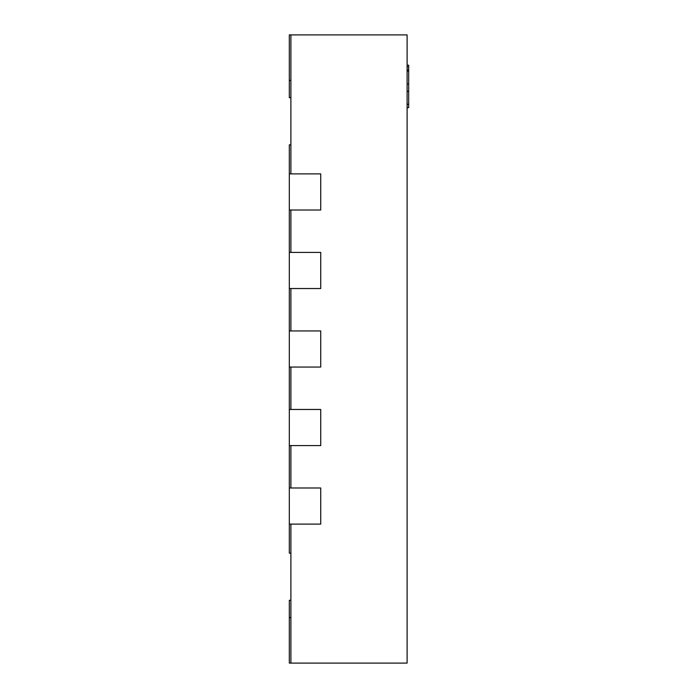 <?xml version="1.0" encoding="UTF-8"?>
<svg xmlns="http://www.w3.org/2000/svg" width="698" height="698" viewBox="0 0 698 698"><rect width="100%" height="100%" fill="white"/><g stroke="black" fill="none" stroke-linecap="round" stroke-linejoin="round"><path stroke-width="1.05" d="M289.321 524.111L289.321 487.989L320.731 487.989L320.731 524.111L289.321 524.111L289.321 553.165L290.892 553.165M289.321 487.989L289.321 445.586L320.731 445.586L320.731 409.464L290.892 409.464L290.892 367.061L320.731 367.061L320.731 330.939L290.892 330.939L290.892 288.536L320.731 288.536L320.731 252.414L290.892 252.414L290.892 210.011L320.731 210.011L320.731 173.889L290.892 173.889L290.892 34.9L407.109 34.9L407.109 663.1L289.321 663.1L289.321 600.28L290.892 600.28M289.321 445.586L289.321 367.061L320.731 367.061L320.731 330.939L289.321 330.939L289.321 288.536L320.731 288.536L320.731 252.414L289.321 252.414L289.321 210.011L320.731 210.011L320.731 173.889L289.321 173.889L289.321 144.835L290.892 144.835M290.892 34.9L289.321 34.9L289.321 97.72L290.892 97.72M289.321 210.011L289.321 173.889M289.321 288.536L289.321 252.414M289.321 367.061L289.321 330.939M289.321 409.464L320.731 409.464L320.731 445.586L290.892 445.586L290.892 487.989L320.731 487.989L320.731 524.111L290.892 524.111L290.892 663.1M407.109 65.158L408.679 65.158L408.679 91.246L407.109 91.246M408.679 91.246L408.679 91.988M408.679 103.932L408.679 104.456L407.109 104.456M407.109 91.464L408.679 91.464L408.679 104.238L407.109 104.238M408.679 66.895L407.109 66.895M408.679 83.969L407.109 83.969M408.679 71.196L407.109 71.196M408.679 104.456L408.679 107.667L407.109 107.667M289.321 80.445L290.892 80.445M289.321 617.556L290.892 617.556M408.679 69.817L407.109 69.817"/></g></svg>
